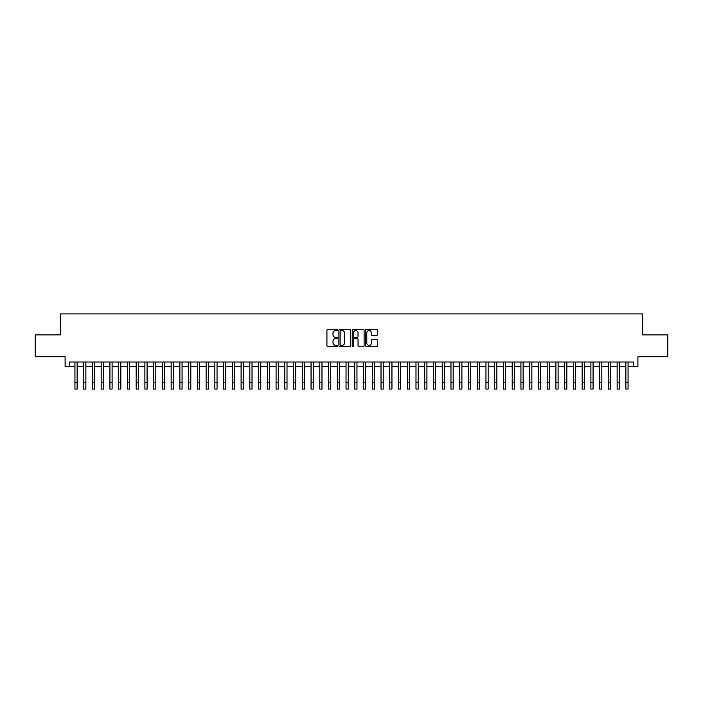 <?xml version="1.0" encoding="UTF-8"?>
<svg xmlns="http://www.w3.org/2000/svg" width="703" height="703" viewBox="0 0 703 703"><rect width="100%" height="100%" fill="white"/><g stroke="black" fill="none" stroke-linecap="round" stroke-linejoin="round"><path stroke-width="1.05" d="M337.51 329.988A0.598 0.598 0 0 0 336.904 329.382L327.791 329.382A0.861 0.861 0 0 0 326.93 330.243L326.93 345.691A0.861 0.861 0 0 0 327.791 346.553L336.904 346.553A0.598 0.598 0 0 0 337.51 345.946A0.598 0.598 0 0 0 336.904 345.349L335.726 345.349A2.75 2.75 0 0 1 332.985 342.598L332.985 341.315A2.75 2.75 0 0 1 335.726 338.565L336.904 338.565A0.598 0.598 0 0 0 337.51 337.967A0.598 0.598 0 0 0 336.904 337.37L335.726 337.37A2.75 2.75 0 0 1 332.985 334.619L332.985 333.336A2.75 2.75 0 0 1 335.726 330.586L336.904 330.586A0.598 0.598 0 0 0 337.51 329.988M376.588 335.436A0.861 0.861 0 0 0 377.441 334.575L377.441 330.243A0.861 0.861 0 0 0 376.588 329.382L366.456 329.382A0.861 0.861 0 0 0 365.595 330.243L365.595 345.691A0.861 0.861 0 0 0 366.456 346.553L376.588 346.553A0.861 0.861 0 0 0 377.441 345.691L377.441 340.454A0.861 0.861 0 0 0 376.588 339.602L372.247 339.602A0.861 0.861 0 0 0 371.395 340.454L371.395 343.055A2.294 2.294 0 0 1 369.093 345.349A2.294 2.294 0 0 1 366.799 343.055L366.799 332.879A2.294 2.294 0 0 1 369.093 330.586A2.294 2.294 0 0 1 371.395 332.879L371.395 334.575A0.861 0.861 0 0 0 372.247 335.436L376.588 335.436M69.474 366.386L69.474 362.019L633.526 362.019L633.526 366.386L637.902 366.386L637.902 356.773L667.85 356.773L667.85 334.909L642.709 334.909L642.709 313.916L60.291 313.916L60.291 334.909L35.15 334.909L35.15 356.773L65.098 356.773L65.098 366.386L74.94 366.386M350.753 330.243A0.861 0.861 0 0 0 349.892 329.382L339.76 329.382A0.861 0.861 0 0 0 338.908 330.243L338.908 345.691A0.861 0.861 0 0 0 339.76 346.553L349.892 346.553A0.861 0.861 0 0 0 350.753 345.691L350.753 330.243M353.108 329.382L363.24 329.382A0.861 0.861 0 0 1 364.092 330.243L364.092 345.691A0.861 0.861 0 0 1 363.24 346.553L358.908 346.553A0.861 0.861 0 0 1 358.047 345.691L358.047 339.426A0.861 0.861 0 0 0 357.186 338.565L354.312 338.565A0.861 0.861 0 0 0 353.451 339.426L353.451 345.946A0.598 0.598 0 0 1 352.853 346.553A0.598 0.598 0 0 1 352.247 345.946L352.247 330.243A0.861 0.861 0 0 1 353.108 329.382M77.128 366.386L83.683 366.386M85.871 366.386L92.427 366.386M94.615 366.386L101.17 366.386M103.359 366.386L109.923 366.386M112.102 366.386L118.666 366.386M120.854 366.386L127.41 366.386M129.598 366.386L136.154 366.386M138.342 366.386L144.897 366.386M147.085 366.386L153.641 366.386M155.829 366.386L162.393 366.386M164.572 366.386L171.137 366.386M173.325 366.386L179.88 366.386M182.068 366.386L188.624 366.386M190.812 366.386L197.367 366.386M199.555 366.386L206.111 366.386M208.299 366.386L214.863 366.386M217.042 366.386L223.607 366.386M225.795 366.386L232.35 366.386M234.538 366.386L241.094 366.386M243.282 366.386L249.837 366.386M252.026 366.386L258.581 366.386M260.769 366.386L267.333 366.386M269.513 366.386L276.077 366.386M278.265 366.386L284.82 366.386M287.009 366.386L293.564 366.386M295.752 366.386L302.308 366.386M304.496 366.386L311.051 366.386M313.239 366.386L319.803 366.386M321.983 366.386L328.547 366.386M330.726 366.386L337.291 366.386M339.479 366.386L346.034 366.386M348.222 366.386L354.778 366.386M356.966 366.386L363.521 366.386M365.709 366.386L372.274 366.386M374.453 366.386L381.017 366.386M383.197 366.386L389.761 366.386M391.949 366.386L398.504 366.386M400.692 366.386L407.248 366.386M409.436 366.386L415.991 366.386M418.18 366.386L424.735 366.386M426.923 366.386L433.487 366.386M435.667 366.386L442.231 366.386M444.419 366.386L450.975 366.386M453.163 366.386L459.718 366.386M461.906 366.386L468.462 366.386M470.65 366.386L477.205 366.386M479.393 366.386L485.958 366.386M488.137 366.386L494.701 366.386M496.889 366.386L503.445 366.386M505.633 366.386L512.188 366.386M514.376 366.386L520.932 366.386M523.12 366.386L529.675 366.386M531.863 366.386L538.428 366.386M540.607 366.386L547.171 366.386M549.359 366.386L555.915 366.386M558.103 366.386L564.658 366.386M566.846 366.386L573.402 366.386M575.59 366.386L582.146 366.386M584.334 366.386L590.898 366.386M593.077 366.386L599.641 366.386M601.83 366.386L608.385 366.386M610.573 366.386L617.129 366.386M619.317 366.386L625.872 366.386M628.06 366.386L633.526 366.386M340.709 330.586A0.598 0.598 0 0 0 340.103 331.183L340.103 344.751A0.598 0.598 0 0 0 340.709 345.349L341.948 345.349A2.75 2.75 0 0 0 344.698 342.598L344.698 333.336A2.75 2.75 0 0 0 341.948 330.586L340.709 330.586M358.047 332.923A2.294 2.294 0 0 0 355.753 330.63A2.294 2.294 0 0 0 353.451 332.923L353.451 336.509A0.861 0.861 0 0 0 354.312 337.37L357.186 337.37A0.861 0.861 0 0 0 358.047 336.509L358.047 332.923M74.94 382.52L77.128 382.52L77.128 389.084L74.94 389.084L74.94 362.019M77.128 382.52L77.128 362.019M83.683 382.52L85.871 382.52L85.871 389.084L83.683 389.084L83.683 362.019M85.871 382.52L85.871 362.019M92.427 382.52L94.615 382.52L94.615 389.084L92.427 389.084L92.427 362.019M94.615 382.52L94.615 362.019M101.17 382.52L103.359 382.52L103.359 389.084L101.17 389.084L101.17 362.019M103.359 382.52L103.359 362.019M109.923 382.52L112.102 382.52L112.102 389.084L109.923 389.084L109.923 362.019M112.102 382.52L112.102 362.019M118.666 382.52L120.854 382.52L120.854 389.084L118.666 389.084L118.666 362.019M120.854 382.52L120.854 362.019M127.41 382.52L129.598 382.52L129.598 389.084L127.41 389.084L127.41 362.019M129.598 382.52L129.598 362.019M136.154 382.52L138.342 382.52L138.342 389.084L136.154 389.084L136.154 362.019M138.342 382.52L138.342 362.019M144.897 382.52L147.085 382.52L147.085 389.084L144.897 389.084L144.897 362.019M147.085 382.52L147.085 362.019M153.641 382.52L155.829 382.52L155.829 389.084L153.641 389.084L153.641 362.019M155.829 382.52L155.829 362.019M162.393 382.52L164.572 382.52L164.572 389.084L162.393 389.084L162.393 362.019M164.572 382.52L164.572 362.019M171.137 382.52L173.325 382.52L173.325 389.084L171.137 389.084L171.137 362.019M173.325 382.52L173.325 362.019M179.88 382.52L182.068 382.52L182.068 389.084L179.88 389.084L179.88 362.019M182.068 382.52L182.068 362.019M188.624 382.52L190.812 382.52L190.812 389.084L188.624 389.084L188.624 362.019M190.812 382.52L190.812 362.019M197.367 382.52L199.555 382.52L199.555 389.084L197.367 389.084L197.367 362.019M199.555 382.52L199.555 362.019M206.111 382.52L208.299 382.52L208.299 389.084L206.111 389.084L206.111 362.019M208.299 382.52L208.299 362.019M214.863 382.52L217.042 382.52L217.042 389.084L214.863 389.084L214.863 362.019M217.042 382.52L217.042 362.019M223.607 382.52L225.795 382.52L225.795 389.084L223.607 389.084L223.607 362.019M225.795 382.52L225.795 362.019M232.35 382.52L234.538 382.52L234.538 389.084L232.35 389.084L232.35 362.019M234.538 382.52L234.538 362.019M241.094 382.52L243.282 382.52L243.282 389.084L241.094 389.084L241.094 362.019M243.282 382.52L243.282 362.019M249.837 382.52L252.026 382.52L252.026 389.084L249.837 389.084L249.837 362.019M252.026 382.52L252.026 362.019M258.581 382.52L260.769 382.52L260.769 389.084L258.581 389.084L258.581 362.019M260.769 382.52L260.769 362.019M267.333 382.52L269.513 382.52L269.513 389.084L267.333 389.084L267.333 362.019M269.513 382.52L269.513 362.019M276.077 382.52L278.265 382.52L278.265 389.084L276.077 389.084L276.077 362.019M278.265 382.52L278.265 362.019M284.82 382.52L287.009 382.52L287.009 389.084L284.82 389.084L284.82 362.019M287.009 382.52L287.009 362.019M293.564 382.52L295.752 382.52L295.752 389.084L293.564 389.084L293.564 362.019M295.752 382.52L295.752 362.019M302.308 382.52L304.496 382.52L304.496 389.084L302.308 389.084L302.308 362.019M304.496 382.52L304.496 362.019M311.051 382.52L313.239 382.52L313.239 389.084L311.051 389.084L311.051 362.019M313.239 382.52L313.239 362.019M319.803 382.52L321.983 382.52L321.983 389.084L319.803 389.084L319.803 362.019M321.983 382.52L321.983 362.019M328.547 382.52L330.726 382.52L330.726 389.084L328.547 389.084L328.547 362.019M330.726 382.52L330.726 362.019M337.291 382.52L339.479 382.52L339.479 389.084L337.291 389.084L337.291 362.019M339.479 382.52L339.479 362.019M346.034 382.52L348.222 382.52L348.222 389.084L346.034 389.084L346.034 362.019M348.222 382.52L348.222 362.019M354.778 382.52L356.966 382.52L356.966 389.084L354.778 389.084L354.778 362.019M356.966 382.52L356.966 362.019M363.521 382.52L365.709 382.52L365.709 389.084L363.521 389.084L363.521 362.019M365.709 382.52L365.709 362.019M372.274 382.52L374.453 382.52L374.453 389.084L372.274 389.084L372.274 362.019M374.453 382.52L374.453 362.019M381.017 382.52L383.197 382.52L383.197 389.084L381.017 389.084L381.017 362.019M383.197 382.52L383.197 362.019M389.761 382.52L391.949 382.52L391.949 389.084L389.761 389.084L389.761 362.019M391.949 382.52L391.949 362.019M398.504 382.52L400.692 382.52L400.692 389.084L398.504 389.084L398.504 362.019M400.692 382.52L400.692 362.019M407.248 382.52L409.436 382.52L409.436 389.084L407.248 389.084L407.248 362.019M409.436 382.52L409.436 362.019M415.991 382.52L418.18 382.52L418.18 389.084L415.991 389.084L415.991 362.019M418.18 382.52L418.18 362.019M424.735 382.52L426.923 382.52L426.923 389.084L424.735 389.084L424.735 362.019M426.923 382.52L426.923 362.019M433.487 382.52L435.667 382.52L435.667 389.084L433.487 389.084L433.487 362.019M435.667 382.52L435.667 362.019M442.231 382.52L444.419 382.52L444.419 389.084L442.231 389.084L442.231 362.019M444.419 382.52L444.419 362.019M450.975 382.52L453.163 382.52L453.163 389.084L450.975 389.084L450.975 362.019M453.163 382.52L453.163 362.019M459.718 382.52L461.906 382.52L461.906 389.084L459.718 389.084L459.718 362.019M461.906 382.52L461.906 362.019M468.462 382.52L470.65 382.52L470.65 389.084L468.462 389.084L468.462 362.019M470.65 382.52L470.65 362.019M477.205 382.52L479.393 382.52L479.393 389.084L477.205 389.084L477.205 362.019M479.393 382.52L479.393 362.019M485.958 382.52L488.137 382.52L488.137 389.084L485.958 389.084L485.958 362.019M488.137 382.52L488.137 362.019M494.701 382.52L496.889 382.52L496.889 389.084L494.701 389.084L494.701 362.019M496.889 382.52L496.889 362.019M503.445 382.52L505.633 382.52L505.633 389.084L503.445 389.084L503.445 362.019M505.633 382.52L505.633 362.019M512.188 382.52L514.376 382.52L514.376 389.084L512.188 389.084L512.188 362.019M514.376 382.52L514.376 362.019M520.932 382.52L523.12 382.52L523.12 389.084L520.932 389.084L520.932 362.019M523.12 382.52L523.12 362.019M529.675 382.52L531.863 382.52L531.863 389.084L529.675 389.084L529.675 362.019M531.863 382.52L531.863 362.019M538.428 382.52L540.607 382.52L540.607 389.084L538.428 389.084L538.428 362.019M540.607 382.52L540.607 362.019M547.171 382.52L549.359 382.52L549.359 389.084L547.171 389.084L547.171 362.019M549.359 382.52L549.359 362.019M555.915 382.52L558.103 382.52L558.103 389.084L555.915 389.084L555.915 362.019M558.103 382.52L558.103 362.019M564.658 382.52L566.846 382.52L566.846 389.084L564.658 389.084L564.658 362.019M566.846 382.52L566.846 362.019M573.402 382.52L575.59 382.52L575.59 389.084L573.402 389.084L573.402 362.019M575.59 382.52L575.59 362.019M582.146 382.52L584.334 382.52L584.334 389.084L582.146 389.084L582.146 362.019M584.334 382.52L584.334 362.019M590.898 382.52L593.077 382.52L593.077 389.084L590.898 389.084L590.898 362.019M593.077 382.52L593.077 362.019M599.641 382.52L601.83 382.52L601.83 389.084L599.641 389.084L599.641 362.019M601.83 382.52L601.83 362.019M608.385 382.52L610.573 382.52L610.573 389.084L608.385 389.084L608.385 362.019M610.573 382.52L610.573 362.019M617.129 382.52L619.317 382.52L619.317 389.084L617.129 389.084L617.129 362.019M619.317 382.52L619.317 362.019M625.872 382.52L628.06 382.52L628.06 389.084L625.872 389.084L625.872 362.019M628.06 382.52L628.06 362.019"/></g></svg>
